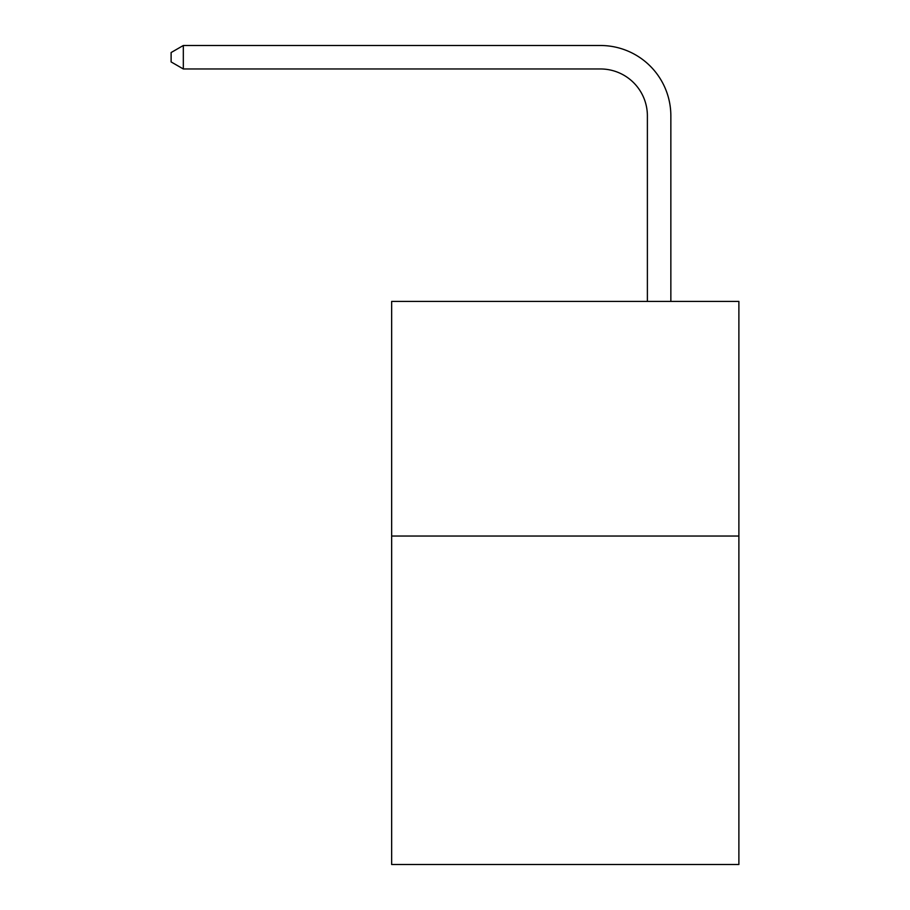 <?xml version="1.0" encoding="UTF-8"?>
<svg xmlns="http://www.w3.org/2000/svg" width="910" height="910" viewBox="0 0 910 910"><rect width="100%" height="100%" fill="white"/><g stroke="black" fill="none" stroke-linecap="round" stroke-linejoin="round"><path stroke-width="1.36" d="M738.886 536.035L738.886 864.5L391.653 864.5L391.653 301.415L738.886 301.415L738.886 536.035L391.653 536.035M647.385 301.415L647.385 115.888A46.922 46.922 0 0 0 600.463 68.967L183.319 68.967L171.114 61.925L171.114 52.541L183.319 45.5L600.463 45.5A70.388 70.388 0 0 1 670.852 115.888L670.852 301.415M647.385 115.888A46.922 46.922 0 0 0 600.463 68.967A46.922 46.922 0 0 1 647.385 115.888A46.922 46.922 0 0 0 600.463 68.967A46.922 46.922 0 0 1 647.385 115.888A46.922 46.922 0 0 0 600.463 68.967A46.922 46.922 0 0 1 647.385 115.888A46.922 46.922 0 0 0 600.463 68.967A46.922 46.922 0 0 1 647.385 115.888A46.922 46.922 0 0 0 600.463 68.967A46.922 46.922 0 0 1 647.385 115.888A46.922 46.922 0 0 0 600.463 68.967A46.922 46.922 0 0 1 647.385 115.888A46.922 46.922 0 0 0 600.463 68.967A46.922 46.922 0 0 1 647.385 115.888A46.922 46.922 0 0 0 600.463 68.967A46.922 46.922 0 0 1 647.385 115.888M183.319 45.5L600.463 45.5L183.319 45.5L600.463 45.5L183.319 45.5L600.463 45.5L183.319 45.5L600.463 45.5L183.319 45.5L600.463 45.5L183.319 45.5L600.463 45.5L183.319 45.5L600.463 45.5L183.319 45.5L600.463 45.5L183.319 45.5L183.319 68.967"/></g></svg>
